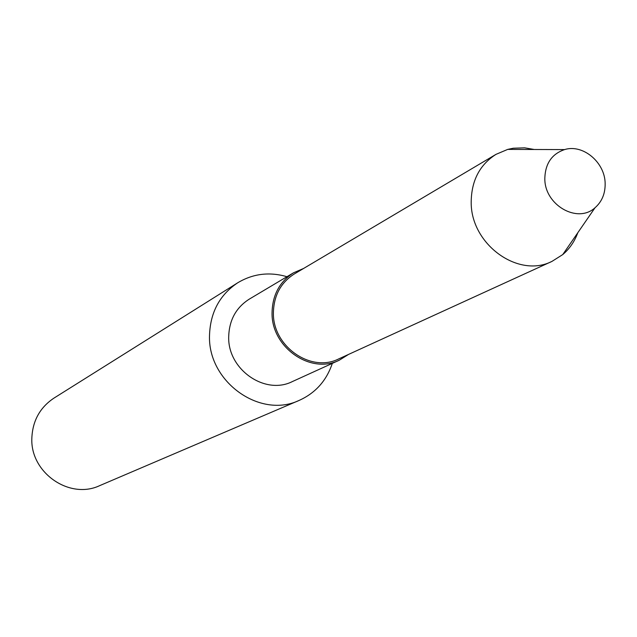 <?xml version="1.0" encoding="UTF-8"?>
<svg xmlns="http://www.w3.org/2000/svg" width="637" height="637" viewBox="0 0 637 637"><rect width="100%" height="100%" fill="white"/><g stroke="black" fill="none" stroke-linecap="round" stroke-linejoin="round"><path stroke-width="0.96" d="M605.15 183.671C605.261 193.688 601.885 201.714 595.03 207.742C577.464 224.017 544.436 204.963 544.826 178.519C545.232 163.598 551.817 153.955 564.589 149.584C583.014 143.803 605.126 162.483 605.15 183.671M577.807 232.728C574.59 241.503 569.574 248.788 562.75 254.577L551.992 261.377C518.184 278.743 470.56 244.106 471.197 201.977C471.444 180.645 479.709 164.776 495.984 154.361L507.705 149.4L513.247 148.23L524.665 147.84L534.236 149.48M551.992 261.377L338.788 358.878C310.76 373.178 272.325 346.122 273.408 312.448C273.886 295.385 280.869 282.557 294.342 273.95L495.984 154.361M348.606 354.387L339.306 360.192C310.458 374.859 270.94 346.998 272.063 312.361C272.556 294.835 279.723 281.634 293.561 272.779L303.634 268.448M339.306 360.192L292.367 381.571C264.912 395.505 227.52 369.333 228.699 336.631C229.224 320.077 236.072 307.583 249.234 299.159L293.561 272.779M332.323 363.377C326.486 380.703 315.458 393.037 299.223 400.378C260.095 419.106 207.797 381.746 209.509 335.524C210.25 312.472 219.638 294.899 237.689 282.804C252.977 273.655 269.403 271.617 286.961 276.705M299.223 400.378L99.754 485.609C69.497 499.997 30.058 472.59 31.85 438.001C32.646 420.731 40.02 407.433 53.962 398.109L237.689 282.804M595.03 207.742L562.75 254.577M564.589 149.584L507.705 149.4"/></g></svg>
